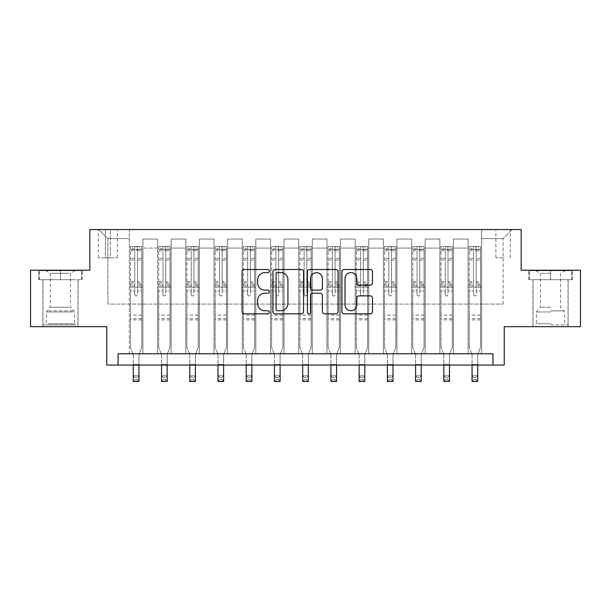 <?xml version="1.0" encoding="UTF-8"?>
<svg xmlns="http://www.w3.org/2000/svg" width="611" height="611" viewBox="0 0 611 611"><rect width="100%" height="100%" fill="white"/><g stroke="black" fill="none" stroke-linecap="round" stroke-linejoin="round"><path stroke-width="0.46" stroke-dasharray="3.06 2.29" d="M269.367 271.055A1.55 1.55 0 0 0 267.817 269.504L244.263 269.504A2.215 2.215 0 0 0 242.048 271.719L242.048 311.618A2.215 2.215 0 0 0 244.263 313.833L267.817 313.833A1.55 1.55 0 0 0 269.367 312.282A1.55 1.55 0 0 0 267.817 310.732L264.769 310.732A7.095 7.095 0 0 1 257.674 303.636L257.674 300.314A7.095 7.095 0 0 1 264.769 293.219L267.817 293.219A1.55 1.55 0 0 0 269.367 291.668A1.55 1.55 0 0 0 267.817 290.118L264.769 290.118A7.095 7.095 0 0 1 257.674 283.023L257.674 279.701A7.095 7.095 0 0 1 264.769 272.605L267.817 272.605A1.55 1.55 0 0 0 269.367 271.055M550.526 279.701L572.324 279.701L550.526 279.701L550.526 270.215L572.324 270.215L528.736 270.215L550.526 270.215L550.526 279.701L533.029 279.701L571.644 279.701L529.409 279.701L568.031 279.701L550.526 279.701L550.526 270.665L571.644 270.665L529.409 270.665L550.526 270.665L535.847 270.665L550.526 270.665L550.526 279.701M550.526 326.671L568.146 326.671L550.526 326.671M503.105 229.56L495.872 229.56L503.105 229.56M503.105 257.796L495.872 257.796L503.105 257.796M60.474 279.701L38.676 279.701L60.474 279.701L60.474 270.215L82.264 270.215L38.676 270.215L60.474 270.215L60.474 279.701L39.356 279.701L81.591 279.701L60.474 279.701L60.474 270.665L39.356 270.665L81.591 270.665L60.474 270.665L60.474 279.701M60.474 326.671L42.854 326.671L60.474 326.671M580.45 270.215L580.45 326.671L504.235 326.671L504.235 365.065L106.765 365.065L106.765 326.671L30.55 326.671L30.55 270.215L89.832 270.215L89.832 229.56L521.168 229.56L521.168 270.215L580.45 270.215M118.06 365.065L118.06 353.769L118.06 365.065L118.06 353.769L492.94 353.769L118.06 353.769L492.94 353.769L492.94 365.065M129.349 353.769L142.898 353.769L129.349 353.769L142.898 353.769L129.349 353.769L129.349 229.56L98.867 229.56L512.133 229.56L481.651 229.56L481.651 353.769L468.102 353.769L481.651 353.769L468.102 353.769L481.651 353.769L481.651 229.56L481.651 287.155L481.651 238.595L503.105 238.595L481.651 238.595L481.651 229.56L129.349 229.56L129.349 287.155L142.898 287.155L142.898 248.081L142.898 353.769L142.898 239.046L142.898 353.769L142.898 287.155L129.349 287.155L129.349 238.595L107.895 238.595L129.349 238.595L129.349 229.56L129.349 353.769M157.577 353.769L171.133 353.769L157.577 353.769L171.133 353.769L157.577 353.769L157.577 239.046L142.898 239.046L157.577 239.046L157.577 353.769L157.577 287.155L171.133 287.155L171.133 248.081L171.133 353.769L171.133 239.046L171.133 353.769L171.133 287.155L157.577 287.155L157.577 248.081L157.577 353.769M185.813 353.769L199.362 353.769L185.813 353.769L199.362 353.769L185.813 353.769L185.813 239.046L171.133 239.046L171.133 248.081L171.133 239.046L185.813 239.046L185.813 353.769L185.813 287.155L199.362 287.155L199.362 248.081L199.362 353.769L199.362 239.046L199.362 353.769L199.362 287.155L185.813 287.155L185.813 248.081L185.813 287.155L199.362 287.155L185.813 287.155L185.813 353.769M214.041 353.769L227.59 353.769L214.041 353.769L227.59 353.769L214.041 353.769L214.041 239.046L199.362 239.046L199.362 248.081L199.362 239.046L214.041 239.046L214.041 353.769L214.041 287.155L227.59 287.155L227.59 248.081L227.59 353.769L227.59 239.046L227.59 353.769L227.59 287.155L214.041 287.155L214.041 248.081L214.041 287.155L227.59 287.155L214.041 287.155L214.041 353.769M242.269 353.769L255.818 353.769L242.269 353.769L255.818 353.769L242.269 353.769L242.269 239.046L227.59 239.046L227.59 248.081L227.59 239.046L242.269 239.046L242.269 353.769L242.269 287.155L255.818 287.155L255.818 248.081L255.818 353.769L255.818 239.046L255.818 353.769L255.818 287.155L242.269 287.155L242.269 248.081L242.269 287.155L255.818 287.155L242.269 287.155L242.269 353.769M270.497 353.769L284.046 353.769L270.497 353.769L284.046 353.769L270.497 353.769L270.497 239.046L255.818 239.046L255.818 248.081L255.818 239.046L270.497 239.046L270.497 353.769L270.497 287.155L284.046 287.155L284.046 248.081L284.046 353.769L284.046 239.046L284.046 353.769L284.046 287.155L270.497 287.155L270.497 248.081L270.497 287.155L284.046 287.155L270.497 287.155L270.497 353.769M298.726 353.769L312.274 353.769L298.726 353.769L312.274 353.769L298.726 353.769L298.726 239.046L284.046 239.046L284.046 248.081L284.046 239.046L298.726 239.046L298.726 353.769L298.726 287.155L312.274 287.155L312.274 248.081L312.274 353.769L312.274 239.046L312.274 353.769L312.274 287.155L298.726 287.155L298.726 248.081L298.726 287.155L312.274 287.155L298.726 287.155L298.726 353.769M326.954 353.769L340.503 353.769L326.954 353.769L340.503 353.769L326.954 353.769L326.954 239.046L312.274 239.046L312.274 248.081L312.274 239.046L326.954 239.046L326.954 353.769L326.954 287.155L340.503 287.155L340.503 248.081L340.503 353.769L340.503 239.046L340.503 353.769L340.503 287.155L326.954 287.155L326.954 248.081L326.954 287.155L340.503 287.155L326.954 287.155L326.954 353.769M355.182 353.769L368.731 353.769L355.182 353.769L368.731 353.769L355.182 353.769L355.182 239.046L340.503 239.046L340.503 248.081L340.503 239.046L355.182 239.046L355.182 353.769L355.182 287.155L368.731 287.155L368.731 248.081L368.731 353.769L368.731 239.046L368.731 353.769L368.731 287.155L355.182 287.155L355.182 248.081L355.182 287.155L368.731 287.155L355.182 287.155L355.182 353.769M383.41 353.769L396.959 353.769L383.41 353.769L396.959 353.769L383.41 353.769L383.41 239.046L368.731 239.046L368.731 248.081L368.731 239.046L383.41 239.046L383.41 353.769L383.41 287.155L396.959 287.155L396.959 248.081L396.959 353.769L396.959 239.046L396.959 353.769L396.959 287.155L383.41 287.155L383.41 248.081L383.41 287.155L396.959 287.155L383.41 287.155L383.41 353.769M411.638 353.769L425.187 353.769L411.638 353.769L425.187 353.769L411.638 353.769L411.638 239.046L396.959 239.046L396.959 248.081L396.959 239.046L411.638 239.046L411.638 353.769L411.638 287.155L425.187 287.155L425.187 248.081L425.187 353.769L425.187 239.046L425.187 353.769L425.187 287.155L411.638 287.155L411.638 248.081L411.638 287.155L425.187 287.155L411.638 287.155L411.638 353.769M439.867 353.769L453.423 353.769L439.867 353.769L453.423 353.769L439.867 353.769L439.867 239.046L425.187 239.046L425.187 248.081L425.187 239.046L439.867 239.046L439.867 353.769L439.867 287.155L453.423 287.155L453.423 248.081L453.423 353.769L453.423 239.046L453.423 353.769L453.423 287.155L439.867 287.155L439.867 248.081L439.867 287.155L453.423 287.155L439.867 287.155L439.867 353.769M105.413 229.56L98.409 229.56L105.413 229.56L105.413 257.796L98.409 257.796L110.385 257.796L105.413 257.796L105.413 229.56M110.385 229.56L117.381 229.56L110.385 229.56L110.385 257.796L117.381 257.796L110.385 257.796L110.385 229.56M107.895 304.087L107.895 238.595L98.867 229.56L107.895 238.595L107.895 304.087L503.105 304.087L107.895 304.087M503.105 304.087L503.105 238.595L503.105 304.087M468.102 287.155L481.651 287.155L481.651 353.769L481.651 287.155L468.102 287.155L468.102 248.081L468.102 287.155L481.651 287.155L468.102 287.155L468.102 353.769L468.102 239.046L453.423 239.046L453.423 248.081L453.423 239.046L468.102 239.046L468.102 353.769L468.102 287.155M129.349 287.155L142.898 287.155L129.349 287.155M157.577 239.046L142.898 239.046L157.577 239.046L157.577 248.081L157.577 239.046M157.577 287.155L171.133 287.155L157.577 287.155M185.813 248.081L185.813 239.046L185.813 248.081L171.133 248.081L185.813 248.081M214.041 248.081L214.041 239.046L214.041 248.081L199.362 248.081L214.041 248.081M242.269 248.081L242.269 239.046L242.269 248.081L227.59 248.081L242.269 248.081M270.497 248.081L270.497 239.046L270.497 248.081L255.818 248.081L270.497 248.081M298.726 248.081L298.726 239.046L298.726 248.081L284.046 248.081L298.726 248.081M326.954 248.081L326.954 239.046L326.954 248.081L312.274 248.081L326.954 248.081M355.182 248.081L355.182 239.046L355.182 248.081L340.503 248.081L355.182 248.081M383.41 248.081L383.41 239.046L383.41 248.081L368.731 248.081L383.41 248.081M411.638 248.081L411.638 239.046L411.638 248.081L396.959 248.081L411.638 248.081M439.867 248.081L439.867 239.046L439.867 248.081L425.187 248.081L439.867 248.081M468.102 248.081L468.102 239.046L468.102 248.081L453.423 248.081L468.102 248.081M185.813 239.046L171.133 239.046L185.813 239.046M214.041 239.046L199.362 239.046L214.041 239.046M242.269 239.046L227.59 239.046L242.269 239.046M270.497 239.046L255.818 239.046L270.497 239.046M298.726 239.046L284.046 239.046L298.726 239.046M326.954 239.046L312.274 239.046L326.954 239.046M355.182 239.046L340.503 239.046L355.182 239.046M383.41 239.046L368.731 239.046L383.41 239.046M411.638 239.046L396.959 239.046L411.638 239.046M439.867 239.046L425.187 239.046L439.867 239.046M468.102 239.046L453.423 239.046L468.102 239.046M512.133 229.56L503.105 238.595L512.133 229.56M38.676 279.701L38.676 270.215L38.676 279.701M82.264 279.701L82.264 270.215L82.264 279.701M572.324 279.701L572.324 270.215L572.324 279.701M528.736 279.701L528.736 270.215L528.736 279.701M303.56 311.618L303.56 271.719A2.215 2.215 0 0 0 301.345 269.504L275.187 269.504A2.215 2.215 0 0 0 272.972 271.719L272.972 311.618A2.215 2.215 0 0 0 275.187 313.833L301.345 313.833A2.215 2.215 0 0 0 303.56 311.618M277.623 272.605A1.55 1.55 0 0 0 276.073 274.156L276.073 309.181A1.55 1.55 0 0 0 277.623 310.732L280.839 310.732A7.095 7.095 0 0 0 287.934 303.636L287.934 279.701A7.095 7.095 0 0 0 280.839 272.605L277.623 272.605M309.655 269.504L335.813 269.504A2.215 2.215 0 0 1 338.028 271.719L338.028 311.618A2.215 2.215 0 0 1 335.813 313.833L324.617 313.833A2.215 2.215 0 0 1 322.402 311.618L322.402 295.434A2.215 2.215 0 0 0 320.187 293.219L312.763 293.219A2.215 2.215 0 0 0 310.541 295.434L310.541 312.282A1.55 1.55 0 0 1 308.99 313.833A1.55 1.55 0 0 1 307.44 312.282L307.44 271.719A2.215 2.215 0 0 1 309.655 269.504M322.402 278.647A5.927 5.927 0 0 0 316.475 272.712A5.927 5.927 0 0 0 310.541 278.647L310.541 287.903A2.215 2.215 0 0 0 312.763 290.118L320.187 290.118A2.215 2.215 0 0 0 322.402 287.903L322.402 278.647M359.085 285.131L370.281 285.131A2.215 2.215 0 0 0 372.496 282.908L372.496 271.719A2.215 2.215 0 0 0 370.281 269.504L344.123 269.504A2.215 2.215 0 0 0 341.908 271.719L341.908 311.618A2.215 2.215 0 0 0 344.123 313.833L370.281 313.833A2.215 2.215 0 0 0 372.496 311.618L372.496 298.099A2.215 2.215 0 0 0 370.281 295.877L359.085 295.877A2.215 2.215 0 0 0 356.87 298.099L356.87 304.805A5.927 5.927 0 0 1 350.943 310.732A5.927 5.927 0 0 1 345.009 304.805L345.009 278.532A5.927 5.927 0 0 1 350.943 272.605A5.927 5.927 0 0 1 356.87 278.532L356.87 282.908A2.215 2.215 0 0 0 359.085 285.131M134.771 294.601A1.352 1.352 0 0 0 136.123 295.961A1.352 1.352 0 0 1 134.771 294.601L134.771 290.943L134.771 294.601M141.714 246.5L139.514 246.5L139.514 249.441L141.775 249.441L141.775 246.5L130.479 246.5L130.479 347.445L130.479 290.943L134.771 290.943L134.771 284.55L130.479 284.55M130.479 246.5L130.479 290.943L134.771 290.943L134.771 250.029L137.483 250.029L137.483 281.724L141.775 281.724L141.775 347.445L138.949 354.433L138.949 364.5L138.949 354.433L141.775 347.445L141.775 290.943L137.483 290.943L137.483 294.601A1.352 1.352 0 0 1 136.123 295.961A1.352 1.352 0 0 0 137.483 294.601L137.483 281.724M141.775 249.441L141.775 281.724M141.775 246.5L141.775 290.943L137.483 290.943L137.483 246.783L134.771 246.783L134.771 284.55M139.514 246.5L130.54 246.5M139.514 249.441L132.74 249.441L132.74 246.5M130.479 249.441L141.714 249.441M130.54 249.441L132.74 249.441M133.305 354.433L133.305 364.5L133.305 354.433L130.479 347.445L133.305 354.433M141.775 319.897L130.479 319.897M133.305 365.065L133.305 375.788L138.949 375.788L133.305 375.788L133.305 381.44L138.949 381.44L138.949 375.788L137.254 377.483L137.254 379.744L135 379.744L135 377.483L137.254 377.483M138.949 365.065L138.949 375.788M138.949 381.44L137.254 379.744M135 379.744L133.305 381.44M135 377.483L133.305 375.788M134.771 250.029L134.771 246.783M137.483 250.029L137.483 246.783M163 294.601A1.352 1.352 0 0 0 164.359 295.961A1.352 1.352 0 0 1 163 294.601L163 290.943L163 294.601M169.942 246.5L167.742 246.5L167.742 249.441L170.003 249.441L170.003 246.5L158.707 246.5L158.707 347.445L158.707 290.943L163 290.943L163 284.55L158.707 284.55M158.707 246.5L158.707 290.943L163 290.943L163 250.029L165.711 250.029L165.711 281.724L170.003 281.724L170.003 347.445L167.177 354.433L167.177 364.5L167.177 354.433L170.003 347.445L170.003 290.943L165.711 290.943L165.711 294.601A1.352 1.352 0 0 1 164.359 295.961A1.352 1.352 0 0 0 165.711 294.601L165.711 281.724M170.003 249.441L170.003 281.724M170.003 246.5L170.003 290.943L165.711 290.943L165.711 246.783L163 246.783L163 284.55M167.742 246.5L158.768 246.5M167.742 249.441L160.968 249.441L160.968 246.5M158.707 249.441L169.942 249.441M158.768 249.441L160.968 249.441M161.533 354.433L161.533 364.5L161.533 354.433L158.707 347.445L161.533 354.433M170.003 319.897L158.707 319.897M161.533 365.065L161.533 375.788L167.177 375.788L161.533 375.788L161.533 381.44L167.177 381.44L167.177 375.788L165.482 377.483L165.482 379.744L163.229 379.744L163.229 377.483L165.482 377.483M167.177 365.065L167.177 375.788M167.177 381.44L165.482 379.744M163.229 379.744L161.533 381.44M163.229 377.483L161.533 375.788M163 250.029L163 246.783M165.711 250.029L165.711 246.783M191.228 294.601A1.352 1.352 0 0 0 192.587 295.961A1.352 1.352 0 0 1 191.228 294.601L191.228 290.943L191.228 294.601M198.17 246.5L195.971 246.5L195.971 249.441L198.231 249.441L198.231 246.5L186.935 246.5L186.935 347.445L186.935 290.943L191.228 290.943L191.228 284.55L186.935 284.55M186.935 246.5L186.935 290.943L191.228 290.943L191.228 250.029L193.939 250.029L193.939 281.724L198.231 281.724L198.231 347.445L195.405 354.433L195.405 364.5L195.405 354.433L198.231 347.445L198.231 290.943L193.939 290.943L193.939 294.601A1.352 1.352 0 0 1 192.587 295.961A1.352 1.352 0 0 0 193.939 294.601L193.939 281.724M198.231 249.441L198.231 281.724M198.231 246.5L198.231 290.943L193.939 290.943L193.939 246.783L191.228 246.783L191.228 284.55M195.971 246.5L186.997 246.5M195.971 249.441L189.196 249.441L189.196 246.5M186.935 249.441L198.17 249.441M186.997 249.441L189.196 249.441M189.761 354.433L189.761 364.5L189.761 354.433L186.935 347.445L189.761 354.433M198.231 319.897L186.935 319.897M189.761 365.065L189.761 375.788L195.405 375.788L189.761 375.788L189.761 381.44L195.405 381.44L195.405 375.788L193.71 377.483L193.71 379.744L191.457 379.744L191.457 377.483L193.71 377.483M195.405 365.065L195.405 375.788M195.405 381.44L193.71 379.744M191.457 379.744L189.761 381.44M191.457 377.483L189.761 375.788M191.228 250.029L191.228 246.783M193.939 250.029L193.939 246.783M219.456 294.601A1.352 1.352 0 0 0 220.815 295.961A1.352 1.352 0 0 1 219.456 294.601L219.456 290.943L219.456 294.601M226.406 246.5L224.199 246.5L224.199 249.441L226.46 249.441L226.46 246.5L215.164 246.5L215.164 347.445L215.164 290.943L219.456 290.943L219.456 284.55L215.164 284.55M215.164 246.5L215.164 290.943L219.456 290.943L219.456 250.029L222.167 250.029L222.167 281.724L226.46 281.724L226.46 347.445L223.634 354.433L223.634 364.5L223.634 354.433L226.46 347.445L226.46 290.943L222.167 290.943L222.167 294.601A1.352 1.352 0 0 1 220.815 295.961A1.352 1.352 0 0 0 222.167 294.601L222.167 281.724M226.46 249.441L226.46 281.724M226.46 246.5L226.46 290.943L222.167 290.943L222.167 246.783L219.456 246.783L219.456 284.55M224.199 246.5L215.225 246.5M224.199 249.441L217.424 249.441L217.424 246.5M215.164 249.441L226.406 249.441M215.225 249.441L217.424 249.441M217.99 354.433L217.99 364.5L217.99 354.433L215.164 347.445L217.99 354.433M226.46 319.897L215.164 319.897M217.99 365.065L217.99 375.788L223.634 375.788L217.99 375.788L217.99 381.44L223.634 381.44L223.634 375.788L221.946 377.483L221.946 379.744L219.685 379.744L219.685 377.483L221.946 377.483M223.634 365.065L223.634 375.788M223.634 381.44L221.946 379.744M219.685 379.744L217.99 381.44M219.685 377.483L217.99 375.788M219.456 250.029L219.456 246.783M222.167 250.029L222.167 246.783M247.684 294.601A1.352 1.352 0 0 0 249.044 295.961A1.352 1.352 0 0 1 247.684 294.601L247.684 290.943L247.684 294.601M254.634 246.5L252.427 246.5L252.427 249.441L254.688 249.441L254.688 246.5L243.399 246.5L243.399 347.445L243.399 290.943L247.684 290.943L247.684 284.55L243.399 284.55M243.399 246.5L243.399 290.943L247.684 290.943L247.684 250.029L250.395 250.029L250.395 281.724L254.688 281.724L254.688 347.445L251.862 354.433L251.862 364.5L251.862 354.433L254.688 347.445L254.688 290.943L250.395 290.943L250.395 294.601A1.352 1.352 0 0 1 249.044 295.961A1.352 1.352 0 0 0 250.395 294.601L250.395 281.724M254.688 249.441L254.688 281.724M254.688 246.5L254.688 290.943L250.395 290.943L250.395 246.783L247.684 246.783L247.684 284.55M252.427 246.5L243.453 246.5M252.427 249.441L245.653 249.441L245.653 246.5M243.399 249.441L254.634 249.441M243.453 249.441L245.653 249.441M246.218 354.433L246.218 364.5L246.218 354.433L243.399 347.445L246.218 354.433M254.688 319.897L243.399 319.897M246.218 365.065L246.218 375.788L251.862 375.788L246.218 375.788L246.218 381.44L251.862 381.44L251.862 375.788L250.174 377.483L250.174 379.744L247.913 379.744L247.913 377.483L250.174 377.483M251.862 365.065L251.862 375.788M251.862 381.44L250.174 379.744M247.913 379.744L246.218 381.44M247.913 377.483L246.218 375.788M247.684 250.029L247.684 246.783M250.395 250.029L250.395 246.783M73.671 324.869L45.229 324.869L73.671 324.869M48.246 323.738L74.588 323.738L48.246 323.738M73.183 270.665L45.794 270.665L73.183 270.665M69.173 273.338L50.423 273.338L69.173 273.338M69.173 307.249L50.423 307.249L69.173 307.249M75.627 324.869L42.969 324.869L75.627 324.869M75.627 279.701L42.969 279.701L75.627 279.701M39.356 279.701L39.356 270.665L39.356 279.701M81.591 279.701L81.591 270.665L81.591 279.701M550.526 324.869L568.031 324.869L550.526 324.869M550.526 323.738L536.412 323.738L550.526 323.738M550.526 273.338L540.475 273.338L550.526 273.338M550.526 307.249L540.475 307.249L550.526 307.249M529.409 279.701L529.409 270.665L529.409 279.701M571.644 279.701L571.644 270.665L571.644 279.701M275.912 294.601A1.352 1.352 0 0 0 277.272 295.961A1.352 1.352 0 0 1 275.912 294.601L275.912 290.943L275.912 294.601M282.862 246.5L280.655 246.5L280.655 249.441L282.916 249.441L282.916 246.5L271.628 246.5L271.628 347.445L271.628 290.943L275.912 290.943L275.912 284.55L271.628 284.55M271.628 246.5L271.628 290.943L275.912 290.943L275.912 250.029L278.624 250.029L278.624 281.724L282.916 281.724L282.916 347.445L280.098 354.433L280.098 364.5L280.098 354.433L282.916 347.445L282.916 290.943L278.624 290.943L278.624 294.601A1.352 1.352 0 0 1 277.272 295.961A1.352 1.352 0 0 0 278.624 294.601L278.624 281.724M282.916 249.441L282.916 281.724M282.916 246.5L282.916 290.943L278.624 290.943L278.624 246.783L275.912 246.783L275.912 284.55M280.655 246.5L271.681 246.5M280.655 249.441L273.881 249.441L273.881 246.5M271.628 249.441L282.862 249.441M271.681 249.441L273.881 249.441M274.446 354.433L274.446 364.5L274.446 354.433L271.628 347.445L274.446 354.433M282.916 319.897L271.628 319.897M274.446 365.065L274.446 375.788L280.098 375.788L274.446 375.788L274.446 381.44L280.098 381.44L280.098 375.788L278.402 377.483L278.402 379.744L276.141 379.744L276.141 377.483L278.402 377.483M280.098 365.065L280.098 375.788M280.098 381.44L278.402 379.744M276.141 379.744L274.446 381.44M276.141 377.483L274.446 375.788M275.912 250.029L275.912 246.783M278.624 250.029L278.624 246.783M304.148 294.601A1.352 1.352 0 0 0 305.5 295.961A1.352 1.352 0 0 1 304.148 294.601L304.148 290.943L304.148 294.601M311.091 246.5L308.891 246.5L308.891 249.441L311.144 249.441L311.144 246.5L299.856 246.5L299.856 347.445L299.856 290.943L304.148 290.943L304.148 284.55L299.856 284.55M299.856 246.5L299.856 290.943L304.148 290.943L304.148 250.029L306.852 250.029L306.852 281.724L311.144 281.724L311.144 347.445L308.326 354.433L308.326 364.5L308.326 354.433L311.144 347.445L311.144 290.943L306.852 290.943L306.852 294.601A1.352 1.352 0 0 1 305.5 295.961A1.352 1.352 0 0 0 306.852 294.601L306.852 281.724M311.144 249.441L311.144 281.724M311.144 246.5L311.144 290.943L306.852 290.943L306.852 246.783L304.148 246.783L304.148 284.55M308.891 246.5L299.909 246.5M308.891 249.441L302.109 249.441L302.109 246.5M299.856 249.441L311.091 249.441M299.909 249.441L302.109 249.441M302.674 354.433L302.674 364.5L302.674 354.433L299.856 347.445L302.674 354.433M311.144 319.897L299.856 319.897M302.674 365.065L302.674 375.788L308.326 375.788L302.674 375.788L302.674 381.44L308.326 381.44L308.326 375.788L306.63 377.483L306.63 379.744L304.37 379.744L304.37 377.483L306.63 377.483M308.326 365.065L308.326 375.788M308.326 381.44L306.63 379.744M304.37 379.744L302.674 381.44M304.37 377.483L302.674 375.788M304.148 250.029L304.148 246.783M306.852 250.029L306.852 246.783M332.376 294.601A1.352 1.352 0 0 0 333.728 295.961A1.352 1.352 0 0 1 332.376 294.601L332.376 290.943L332.376 294.601M339.319 246.5L337.119 246.5L337.119 249.441L339.372 249.441L339.372 246.5L328.084 246.5L328.084 347.445L328.084 290.943L332.376 290.943L332.376 284.55L328.084 284.55M328.084 246.5L328.084 290.943L332.376 290.943L332.376 250.029L335.088 250.029L335.088 281.724L339.372 281.724L339.372 347.445L336.554 354.433L336.554 364.5L336.554 354.433L339.372 347.445L339.372 290.943L335.088 290.943L335.088 294.601A1.352 1.352 0 0 1 333.728 295.961A1.352 1.352 0 0 0 335.088 294.601L335.088 281.724M339.372 249.441L339.372 281.724M339.372 246.5L339.372 290.943L335.088 290.943L335.088 246.783L332.376 246.783L332.376 284.55M337.119 246.5L328.138 246.5M337.119 249.441L330.345 249.441L330.345 246.5M328.084 249.441L339.319 249.441M328.138 249.441L330.345 249.441M330.902 354.433L330.902 364.5L330.902 354.433L328.084 347.445L330.902 354.433M339.372 319.897L328.084 319.897M330.902 365.065L330.902 375.788L336.554 375.788L330.902 375.788L330.902 381.44L336.554 381.44L336.554 375.788L334.859 377.483L334.859 379.744L332.598 379.744L332.598 377.483L334.859 377.483M336.554 365.065L336.554 375.788M336.554 381.44L334.859 379.744M332.598 379.744L330.902 381.44M332.598 377.483L330.902 375.788M332.376 250.029L332.376 246.783M335.088 250.029L335.088 246.783M360.605 294.601A1.352 1.352 0 0 0 361.956 295.961A1.352 1.352 0 0 1 360.605 294.601L360.605 290.943L360.605 294.601M367.547 246.5L365.347 246.5L365.347 249.441L367.601 249.441L367.601 246.5L356.312 246.5L356.312 347.445L356.312 290.943L360.605 290.943L360.605 284.55L356.312 284.55M356.312 246.5L356.312 290.943L360.605 290.943L360.605 250.029L363.316 250.029L363.316 281.724L367.601 281.724L367.601 347.445L364.782 354.433L364.782 364.5L364.782 354.433L367.601 347.445L367.601 290.943L363.316 290.943L363.316 294.601A1.352 1.352 0 0 1 361.956 295.961A1.352 1.352 0 0 0 363.316 294.601L363.316 281.724M367.601 249.441L367.601 281.724M367.601 246.5L367.601 290.943L363.316 290.943L363.316 246.783L360.605 246.783L360.605 284.55M365.347 246.5L356.366 246.5M365.347 249.441L358.573 249.441L358.573 246.5M356.312 249.441L367.547 249.441M356.366 249.441L358.573 249.441M359.138 354.433L359.138 364.5L359.138 354.433L356.312 347.445L359.138 354.433M367.601 319.897L356.312 319.897M359.138 365.065L359.138 375.788L364.782 375.788L359.138 375.788L359.138 381.44L364.782 381.44L364.782 375.788L363.087 377.483L363.087 379.744L360.826 379.744L360.826 377.483L363.087 377.483M364.782 365.065L364.782 375.788M364.782 381.44L363.087 379.744M360.826 379.744L359.138 381.44M360.826 377.483L359.138 375.788M360.605 250.029L360.605 246.783M363.316 250.029L363.316 246.783M388.833 294.601A1.352 1.352 0 0 0 390.185 295.961A1.352 1.352 0 0 1 388.833 294.601L388.833 290.943L388.833 294.601M395.775 246.5L393.576 246.5L393.576 249.441L395.836 249.441L395.836 246.5L384.54 246.5L384.54 347.445L384.54 290.943L388.833 290.943L388.833 284.55L384.54 284.55M384.54 246.5L384.54 290.943L388.833 290.943L388.833 250.029L391.544 250.029L391.544 281.724L395.836 281.724L395.836 347.445L393.01 354.433L393.01 364.5L393.01 354.433L395.836 347.445L395.836 290.943L391.544 290.943L391.544 294.601A1.352 1.352 0 0 1 390.185 295.961A1.352 1.352 0 0 0 391.544 294.601L391.544 281.724M395.836 249.441L395.836 281.724M395.836 246.5L395.836 290.943L391.544 290.943L391.544 246.783L388.833 246.783L388.833 284.55M393.576 246.5L384.594 246.5M393.576 249.441L386.801 249.441L386.801 246.5M384.54 249.441L395.775 249.441M384.594 249.441L386.801 249.441M387.366 354.433L387.366 364.5L387.366 354.433L384.54 347.445L387.366 354.433M395.836 319.897L384.54 319.897M387.366 365.065L387.366 375.788L393.01 375.788L387.366 375.788L387.366 381.44L393.01 381.44L393.01 375.788L391.315 377.483L391.315 379.744L389.054 379.744L389.054 377.483L391.315 377.483M393.01 365.065L393.01 375.788M393.01 381.44L391.315 379.744M389.054 379.744L387.366 381.44M389.054 377.483L387.366 375.788M388.833 250.029L388.833 246.783M391.544 250.029L391.544 246.783M417.061 294.601A1.352 1.352 0 0 0 418.413 295.961A1.352 1.352 0 0 1 417.061 294.601L417.061 290.943L417.061 294.601M424.003 246.5L421.804 246.5L421.804 249.441L424.065 249.441L424.065 246.5L412.769 246.5L412.769 347.445L412.769 290.943L417.061 290.943L417.061 284.55L412.769 284.55M412.769 246.5L412.769 290.943L417.061 290.943L417.061 250.029L419.772 250.029L419.772 281.724L424.065 281.724L424.065 347.445L421.239 354.433L421.239 364.5L421.239 354.433L424.065 347.445L424.065 290.943L419.772 290.943L419.772 294.601A1.352 1.352 0 0 1 418.413 295.961A1.352 1.352 0 0 0 419.772 294.601L419.772 281.724M424.065 249.441L424.065 281.724M424.065 246.5L424.065 290.943L419.772 290.943L419.772 246.783L417.061 246.783L417.061 284.55M421.804 246.5L412.83 246.5M421.804 249.441L415.029 249.441L415.029 246.5M412.769 249.441L424.003 249.441M412.83 249.441L415.029 249.441M415.595 354.433L415.595 364.5L415.595 354.433L412.769 347.445L415.595 354.433M424.065 319.897L412.769 319.897M415.595 365.065L415.595 375.788L421.239 375.788L415.595 375.788L415.595 381.44L421.239 381.44L421.239 375.788L419.543 377.483L419.543 379.744L417.29 379.744L417.29 377.483L419.543 377.483M421.239 365.065L421.239 375.788M421.239 381.44L419.543 379.744M417.29 379.744L415.595 381.44M417.29 377.483L415.595 375.788M417.061 250.029L417.061 246.783M419.772 250.029L419.772 246.783M445.289 294.601A1.352 1.352 0 0 0 446.641 295.961A1.352 1.352 0 0 1 445.289 294.601L445.289 290.943L445.289 294.601M452.232 246.5L450.032 246.5L450.032 249.441L452.293 249.441L452.293 246.5L440.997 246.5L440.997 347.445L440.997 290.943L445.289 290.943L445.289 284.55L440.997 284.55M440.997 246.5L440.997 290.943L445.289 290.943L445.289 250.029L448 250.029L448 281.724L452.293 281.724L452.293 347.445L449.467 354.433L449.467 364.5L449.467 354.433L452.293 347.445L452.293 290.943L448 290.943L448 294.601A1.352 1.352 0 0 1 446.641 295.961A1.352 1.352 0 0 0 448 294.601L448 281.724M452.293 249.441L452.293 281.724M452.293 246.5L452.293 290.943L448 290.943L448 246.783L445.289 246.783L445.289 284.55M450.032 246.5L441.058 246.5M450.032 249.441L443.258 249.441L443.258 246.5M440.997 249.441L452.232 249.441M441.058 249.441L443.258 249.441M443.823 354.433L443.823 364.5L443.823 354.433L440.997 347.445L443.823 354.433M452.293 319.897L440.997 319.897M443.823 365.065L443.823 375.788L449.467 375.788L443.823 375.788L443.823 381.44L449.467 381.44L449.467 375.788L447.771 377.483L447.771 379.744L445.518 379.744L445.518 377.483L447.771 377.483M449.467 365.065L449.467 375.788M449.467 381.44L447.771 379.744M445.518 379.744L443.823 381.44M445.518 377.483L443.823 375.788M445.289 250.029L445.289 246.783M448 250.029L448 246.783M473.517 294.601A1.352 1.352 0 0 0 474.877 295.961A1.352 1.352 0 0 1 473.517 294.601L473.517 290.943L473.517 294.601M480.46 246.5L478.26 246.5L478.26 249.441L480.521 249.441L480.521 246.5L469.225 246.5L469.225 347.445L469.225 290.943L473.517 290.943L473.517 284.55L469.225 284.55M469.225 246.5L469.225 290.943L473.517 290.943L473.517 250.029L476.229 250.029L476.229 281.724L480.521 281.724L480.521 347.445L477.695 354.433L477.695 364.5L477.695 354.433L480.521 347.445L480.521 290.943L476.229 290.943L476.229 294.601A1.352 1.352 0 0 1 474.877 295.961A1.352 1.352 0 0 0 476.229 294.601L476.229 281.724M480.521 249.441L480.521 281.724M480.521 246.5L480.521 290.943L476.229 290.943L476.229 246.783L473.517 246.783L473.517 284.55M478.26 246.5L469.286 246.5M478.26 249.441L471.486 249.441L471.486 246.5M469.225 249.441L480.46 249.441M469.286 249.441L471.486 249.441M472.051 354.433L472.051 364.5L472.051 354.433L469.225 347.445L472.051 354.433M480.521 319.897L469.225 319.897M472.051 365.065L472.051 375.788L477.695 375.788L472.051 375.788L472.051 381.44L477.695 381.44L477.695 375.788L476 377.483L476 379.744L473.746 379.744L473.746 377.483L476 377.483M477.695 365.065L477.695 375.788M477.695 381.44L476 379.744M473.746 379.744L472.051 381.44M473.746 377.483L472.051 375.788M473.517 250.029L473.517 246.783M476.229 250.029L476.229 246.783M157.577 248.081L142.898 248.081L157.577 248.081M134.771 258.43L130.479 258.43M130.479 260.042L134.771 260.042M130.479 281.724L134.771 281.724M141.775 315.154L130.479 315.154M133.305 364.5L138.949 364.5L133.305 364.5M134.771 285.833L130.479 285.833M141.775 285.833L137.483 285.833M130.479 283L134.771 283M137.483 283L141.775 283M141.775 284.55L137.483 284.55M141.775 258.43L137.483 258.43M137.483 260.042L141.775 260.042M134.771 249.204L130.479 249.204M130.479 250.815L134.771 250.815M141.775 249.204L137.483 249.204M137.483 250.815L141.775 250.815M141.775 318.621L130.479 318.621M163 258.43L158.707 258.43M158.707 260.042L163 260.042M158.707 281.724L163 281.724M170.003 315.154L158.707 315.154M161.533 364.5L167.177 364.5L161.533 364.5M163 285.833L158.707 285.833M170.003 285.833L165.711 285.833M158.707 283L163 283M165.711 283L170.003 283M170.003 284.55L165.711 284.55M170.003 258.43L165.711 258.43M165.711 260.042L170.003 260.042M163 249.204L158.707 249.204M158.707 250.815L163 250.815M170.003 249.204L165.711 249.204M165.711 250.815L170.003 250.815M170.003 318.621L158.707 318.621M191.228 258.43L186.935 258.43M186.935 260.042L191.228 260.042M186.935 281.724L191.228 281.724M198.231 315.154L186.935 315.154M189.761 364.5L195.405 364.5L189.761 364.5M191.228 285.833L186.935 285.833M198.231 285.833L193.939 285.833M186.935 283L191.228 283M193.939 283L198.231 283M198.231 284.55L193.939 284.55M198.231 258.43L193.939 258.43M193.939 260.042L198.231 260.042M191.228 249.204L186.935 249.204M186.935 250.815L191.228 250.815M198.231 249.204L193.939 249.204M193.939 250.815L198.231 250.815M198.231 318.621L186.935 318.621M219.456 258.43L215.164 258.43M215.164 260.042L219.456 260.042M215.164 281.724L219.456 281.724M226.46 315.154L215.164 315.154M217.99 364.5L223.634 364.5L217.99 364.5M219.456 285.833L215.164 285.833M226.46 285.833L222.167 285.833M215.164 283L219.456 283M222.167 283L226.46 283M226.46 284.55L222.167 284.55M226.46 258.43L222.167 258.43M222.167 260.042L226.46 260.042M219.456 249.204L215.164 249.204M215.164 250.815L219.456 250.815M226.46 249.204L222.167 249.204M222.167 250.815L226.46 250.815M226.46 318.621L215.164 318.621M247.684 258.43L243.399 258.43M243.399 260.042L247.684 260.042M243.399 281.724L247.684 281.724M254.688 315.154L243.399 315.154M246.218 364.5L251.862 364.5L246.218 364.5M247.684 285.833L243.399 285.833M254.688 285.833L250.395 285.833M243.399 283L247.684 283M250.395 283L254.688 283M254.688 284.55L250.395 284.55M254.688 258.43L250.395 258.43M250.395 260.042L254.688 260.042M247.684 249.204L243.399 249.204M243.399 250.815L247.684 250.815M254.688 249.204L250.395 249.204M250.395 250.815L254.688 250.815M254.688 318.621L243.399 318.621M72.694 311.969L46.36 311.969L72.694 311.969M48.651 310.854L74.122 310.854L48.651 310.854M550.526 311.969L536.412 311.969L550.526 311.969M550.526 310.854L564.182 310.854L550.526 310.854M275.912 258.43L271.628 258.43M271.628 260.042L275.912 260.042M271.628 281.724L275.912 281.724M282.916 315.154L271.628 315.154M274.446 364.5L280.098 364.5L274.446 364.5M275.912 285.833L271.628 285.833M282.916 285.833L278.624 285.833M271.628 283L275.912 283M278.624 283L282.916 283M282.916 284.55L278.624 284.55M282.916 258.43L278.624 258.43M278.624 260.042L282.916 260.042M275.912 249.204L271.628 249.204M271.628 250.815L275.912 250.815M282.916 249.204L278.624 249.204M278.624 250.815L282.916 250.815M282.916 318.621L271.628 318.621M304.148 258.43L299.856 258.43M299.856 260.042L304.148 260.042M299.856 281.724L304.148 281.724M311.144 315.154L299.856 315.154M302.674 364.5L308.326 364.5L302.674 364.5M304.148 285.833L299.856 285.833M311.144 285.833L306.852 285.833M299.856 283L304.148 283M306.852 283L311.144 283M311.144 284.55L306.852 284.55M311.144 258.43L306.852 258.43M306.852 260.042L311.144 260.042M304.148 249.204L299.856 249.204M299.856 250.815L304.148 250.815M311.144 249.204L306.852 249.204M306.852 250.815L311.144 250.815M311.144 318.621L299.856 318.621M332.376 258.43L328.084 258.43M328.084 260.042L332.376 260.042M328.084 281.724L332.376 281.724M339.372 315.154L328.084 315.154M330.902 364.5L336.554 364.5L330.902 364.5M332.376 285.833L328.084 285.833M339.372 285.833L335.088 285.833M328.084 283L332.376 283M335.088 283L339.372 283M339.372 284.55L335.088 284.55M339.372 258.43L335.088 258.43M335.088 260.042L339.372 260.042M332.376 249.204L328.084 249.204M328.084 250.815L332.376 250.815M339.372 249.204L335.088 249.204M335.088 250.815L339.372 250.815M339.372 318.621L328.084 318.621M360.605 258.43L356.312 258.43M356.312 260.042L360.605 260.042M356.312 281.724L360.605 281.724M367.601 315.154L356.312 315.154M359.138 364.5L364.782 364.5L359.138 364.5M360.605 285.833L356.312 285.833M367.601 285.833L363.316 285.833M356.312 283L360.605 283M363.316 283L367.601 283M367.601 284.55L363.316 284.55M367.601 258.43L363.316 258.43M363.316 260.042L367.601 260.042M360.605 249.204L356.312 249.204M356.312 250.815L360.605 250.815M367.601 249.204L363.316 249.204M363.316 250.815L367.601 250.815M367.601 318.621L356.312 318.621M388.833 258.43L384.54 258.43M384.54 260.042L388.833 260.042M384.54 281.724L388.833 281.724M395.836 315.154L384.54 315.154M387.366 364.5L393.01 364.5L387.366 364.5M388.833 285.833L384.54 285.833M395.836 285.833L391.544 285.833M384.54 283L388.833 283M391.544 283L395.836 283M395.836 284.55L391.544 284.55M395.836 258.43L391.544 258.43M391.544 260.042L395.836 260.042M388.833 249.204L384.54 249.204M384.54 250.815L388.833 250.815M395.836 249.204L391.544 249.204M391.544 250.815L395.836 250.815M395.836 318.621L384.54 318.621M417.061 258.43L412.769 258.43M412.769 260.042L417.061 260.042M412.769 281.724L417.061 281.724M424.065 315.154L412.769 315.154M415.595 364.5L421.239 364.5L415.595 364.5M417.061 285.833L412.769 285.833M424.065 285.833L419.772 285.833M412.769 283L417.061 283M419.772 283L424.065 283M424.065 284.55L419.772 284.55M424.065 258.43L419.772 258.43M419.772 260.042L424.065 260.042M417.061 249.204L412.769 249.204M412.769 250.815L417.061 250.815M424.065 249.204L419.772 249.204M419.772 250.815L424.065 250.815M424.065 318.621L412.769 318.621M445.289 258.43L440.997 258.43M440.997 260.042L445.289 260.042M440.997 281.724L445.289 281.724M452.293 315.154L440.997 315.154M443.823 364.5L449.467 364.5L443.823 364.5M445.289 285.833L440.997 285.833M452.293 285.833L448 285.833M440.997 283L445.289 283M448 283L452.293 283M452.293 284.55L448 284.55M452.293 258.43L448 258.43M448 260.042L452.293 260.042M445.289 249.204L440.997 249.204M440.997 250.815L445.289 250.815M452.293 249.204L448 249.204M448 250.815L452.293 250.815M452.293 318.621L440.997 318.621M473.517 258.43L469.225 258.43M469.225 260.042L473.517 260.042M469.225 281.724L473.517 281.724M480.521 315.154L469.225 315.154M472.051 364.5L477.695 364.5L472.051 364.5M473.517 285.833L469.225 285.833M480.521 285.833L476.229 285.833M469.225 283L473.517 283M476.229 283L480.521 283M480.521 284.55L476.229 284.55M480.521 258.43L476.229 258.43M476.229 260.042L480.521 260.042M473.517 249.204L469.225 249.204M469.225 250.815L473.517 250.815M480.521 249.204L476.229 249.204M476.229 250.815L480.521 250.815M480.521 318.621L469.225 318.621M532.914 326.671L532.914 279.701M495.872 257.796L495.872 229.56M42.854 326.671L42.854 279.701M78.086 326.671L78.086 279.701M98.409 257.796L98.409 229.56M117.381 257.796L117.381 229.56M510.33 257.796L510.33 229.56M568.146 326.671L568.146 279.701M45.794 270.665L50.423 273.338L50.423 307.249L46.36 311.969L46.36 323.738L45.229 324.869M77.971 324.869L77.971 279.701M42.969 324.869L42.969 279.701M75.153 270.665L70.525 273.338L70.525 307.249L74.588 311.969L74.588 323.738L75.718 324.869M565.206 270.665L560.577 273.338L560.577 307.249L564.64 311.969L564.64 323.738L565.771 324.869M533.029 324.869L533.029 279.701M568.031 324.869L568.031 279.701M535.847 270.665L540.475 273.338L540.475 307.249L536.412 311.969L536.412 323.738L535.282 324.869"/><path stroke-width="0.92" d="M269.367 271.055A1.55 1.55 0 0 0 267.817 269.504L244.263 269.504A2.215 2.215 0 0 0 242.048 271.719L242.048 311.618A2.215 2.215 0 0 0 244.263 313.833L267.817 313.833A1.55 1.55 0 0 0 269.367 312.282A1.55 1.55 0 0 0 267.817 310.732L264.769 310.732A7.095 7.095 0 0 1 257.674 303.636L257.674 300.314A7.095 7.095 0 0 1 264.769 293.219L267.817 293.219A1.55 1.55 0 0 0 269.367 291.668A1.55 1.55 0 0 0 267.817 290.118L264.769 290.118A7.095 7.095 0 0 1 257.674 283.023L257.674 279.701A7.095 7.095 0 0 1 264.769 272.605L267.817 272.605A1.55 1.55 0 0 0 269.367 271.055M370.281 285.131A2.215 2.215 0 0 0 372.496 282.908L372.496 271.719A2.215 2.215 0 0 0 370.281 269.504L344.123 269.504A2.215 2.215 0 0 0 341.908 271.719L341.908 311.618A2.215 2.215 0 0 0 344.123 313.833L370.281 313.833A2.215 2.215 0 0 0 372.496 311.618L372.496 298.099A2.215 2.215 0 0 0 370.281 295.877L359.085 295.877A2.215 2.215 0 0 0 356.87 298.099L356.87 304.805A5.927 5.927 0 0 1 350.943 310.732A5.927 5.927 0 0 1 345.009 304.805L345.009 278.532A5.927 5.927 0 0 1 350.943 272.605A5.927 5.927 0 0 1 356.87 278.532L356.87 282.908A2.215 2.215 0 0 0 359.085 285.131L370.281 285.131M492.94 365.065L504.235 365.065L504.235 326.671L580.45 326.671L580.45 270.215L521.168 270.215L521.168 229.56L89.832 229.56L89.832 270.215L30.55 270.215L30.55 326.671L106.765 326.671L106.765 365.065L492.94 365.065L492.94 353.769L118.06 353.769L118.06 365.065M303.56 271.719A2.215 2.215 0 0 0 301.345 269.504L275.187 269.504A2.215 2.215 0 0 0 272.972 271.719L272.972 311.618A2.215 2.215 0 0 0 275.187 313.833L301.345 313.833A2.215 2.215 0 0 0 303.56 311.618L303.56 271.719M309.655 269.504L335.813 269.504A2.215 2.215 0 0 1 338.028 271.719L338.028 311.618A2.215 2.215 0 0 1 335.813 313.833L324.617 313.833A2.215 2.215 0 0 1 322.402 311.618L322.402 295.434A2.215 2.215 0 0 0 320.187 293.219L312.763 293.219A2.215 2.215 0 0 0 310.541 295.434L310.541 312.282A1.55 1.55 0 0 1 308.99 313.833A1.55 1.55 0 0 1 307.44 312.282L307.44 271.719A2.215 2.215 0 0 1 309.655 269.504M277.623 272.605A1.55 1.55 0 0 0 276.073 274.156L276.073 309.181A1.55 1.55 0 0 0 277.623 310.732L280.839 310.732A7.095 7.095 0 0 0 287.934 303.636L287.934 279.701A7.095 7.095 0 0 0 280.839 272.605L277.623 272.605M322.402 278.647A5.927 5.927 0 0 0 316.475 272.712A5.927 5.927 0 0 0 310.541 278.647L310.541 287.903A2.215 2.215 0 0 0 312.763 290.118L320.187 290.118A2.215 2.215 0 0 0 322.402 287.903L322.402 278.647M133.305 365.065L133.305 381.44L138.949 381.44L138.949 365.065M161.533 365.065L161.533 381.44L167.177 381.44L167.177 365.065M189.761 365.065L189.761 381.44L195.405 381.44L195.405 365.065M217.99 365.065L217.99 381.44L223.634 381.44L223.634 365.065M246.218 365.065L246.218 381.44L251.862 381.44L251.862 365.065M274.446 365.065L274.446 381.44L280.098 381.44L280.098 365.065M302.674 365.065L302.674 381.44L308.326 381.44L308.326 365.065M330.902 365.065L330.902 381.44L336.554 381.44L336.554 365.065M359.138 365.065L359.138 381.44L364.782 381.44L364.782 365.065M387.366 365.065L387.366 381.44L393.01 381.44L393.01 365.065M415.595 365.065L415.595 381.44L421.239 381.44L421.239 365.065M443.823 365.065L443.823 381.44L449.467 381.44L449.467 365.065M472.051 365.065L472.051 381.44L477.695 381.44L477.695 365.065"/></g></svg>
